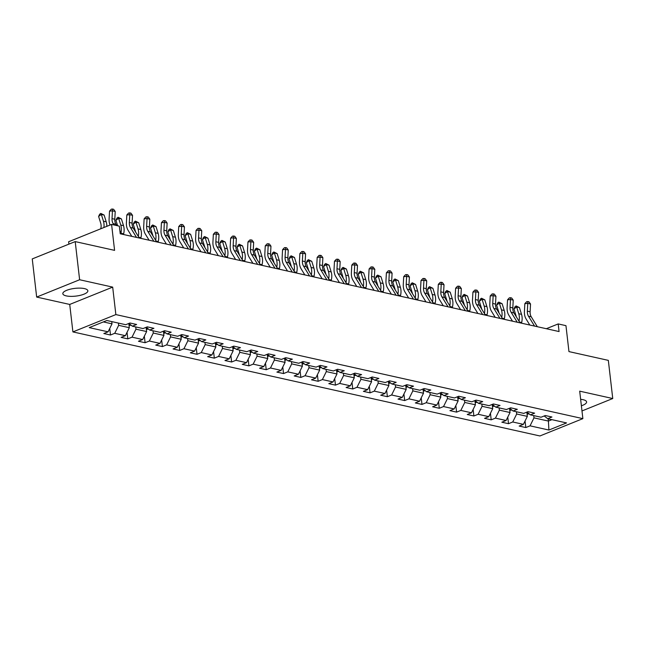 <?xml version="1.0" encoding="UTF-8"?>
<svg xmlns="http://www.w3.org/2000/svg" width="645" height="645" viewBox="0 0 645 645"><rect width="100%" height="100%" fill="white"/><g stroke="black" fill="none" stroke-linecap="round" stroke-linejoin="round"><path stroke-width="0.97" d="M581.387 405.778A12.602 3.894 173.4 0 0 586.595 401.916A12.602 3.894 173.4 0 0 583.136 399.707A12.602 3.894 173.4 0 0 580.637 399.336M84.39 288.589A12.602 3.894 173.4 0 0 70.466 289.145A12.602 3.894 173.4 0 0 62.823 293.693A12.602 3.894 173.4 0 0 66.282 295.894A12.602 3.894 173.4 0 0 80.206 295.346A12.602 3.894 173.4 0 0 87.857 290.79A12.602 3.894 173.4 0 0 84.39 288.589M72.901 331.909L539.913 435.964L582.87 418.637L115.858 314.583L72.901 331.909L69.725 304.44L112.681 287.114L79.625 279.745L36.668 297.071L69.725 304.44M36.668 297.071L32.25 258.919L75.207 241.593L114.584 250.365L111.585 224.42L68.628 241.746L68.902 244.133M581.984 410.938L612.75 398.529L608.332 360.37L568.954 351.598L565.955 325.652L558.191 323.927L546.315 328.716M79.625 279.745L75.207 241.593M544.211 415.96L547.702 418.718L551.935 417.009L545.283 415.525L541.042 417.234L530.392 414.864L534.632 413.155L527.973 411.671L523.74 413.381L513.089 411.01L517.322 409.301L510.671 407.817L506.43 409.527L495.779 407.156L500.02 405.447L493.369 403.964L489.128 405.673L478.477 403.302L482.718 401.593L476.058 400.11L471.826 401.819L461.175 399.44L465.408 397.731L458.756 396.248L454.515 397.957L443.865 395.587L448.106 393.877L441.446 392.394L437.213 394.103L426.563 391.733L430.804 390.023L424.144 388.54L419.903 390.249L409.261 387.879L413.493 386.17L406.842 384.686L402.601 386.395L391.95 384.025L396.191 382.316L389.532 380.832L385.299 382.541L374.648 380.163L378.881 378.454L372.23 376.97L367.989 378.68L357.346 376.309L361.579 374.6L354.927 373.116L350.686 374.826L340.036 372.455L344.277 370.746L337.617 369.262L333.384 370.972L322.734 368.601L326.967 366.892L320.315 365.409L316.074 367.118L305.424 364.748L309.664 363.038L303.013 361.555L298.772 363.264L288.122 360.886L292.362 359.176L285.703 357.693L281.47 359.402L270.819 357.032L275.052 355.322L268.401 353.839L264.16 355.548L253.509 353.178L257.75 351.469L251.09 349.985L246.858 351.694L236.207 349.324L240.448 347.615L233.788 346.131L229.547 347.84L218.905 345.47L223.138 343.761L216.486 342.277L212.245 343.987L201.595 341.608L205.836 339.899L199.176 338.415L194.943 340.125L184.293 337.754L188.525 336.045L181.874 334.561L177.633 336.271L166.99 333.9L171.223 332.191L164.572 330.708L160.331 332.417L149.68 330.047L153.921 328.337L147.262 326.854L143.029 328.563L132.378 326.193L136.611 324.483L129.959 323L125.719 324.709L106.86 320.509L89.22 327.62L108.078 331.82L103.837 333.53L110.489 335.013L109.731 328.458M547.702 418.718L566.56 422.926L548.911 430.038L530.053 425.837L525.812 427.546L525.054 420.991M110.489 335.013L114.729 333.304L125.38 335.682L121.139 337.391L127.799 338.875L132.031 337.166L142.682 339.536L138.449 341.245L145.101 342.729L149.342 341.02L159.992 343.39L155.751 345.099L162.411 346.583L166.644 344.873L177.294 347.244L173.053 348.953L179.713 350.437L183.946 348.727L194.597 351.098L190.364 352.807L197.015 354.29L201.256 352.581L211.907 354.96L207.666 356.669L214.325 358.152L218.558 356.443L229.209 358.814L224.968 360.523L231.628 362.006L235.868 360.297L246.511 362.667L242.278 364.377L248.93 365.86L253.171 364.151L263.821 366.521L259.58 368.231L266.24 369.714L270.473 368.005L281.123 370.375L276.89 372.084L283.542 373.568L287.783 371.859L298.433 374.237L294.193 375.946L300.844 377.43L305.085 375.721L315.736 378.091L311.495 379.8L318.154 381.284L322.387 379.574L333.038 381.945L328.805 383.654L335.456 385.138L339.697 383.428L350.348 385.799L346.107 387.508L352.767 388.991L356.999 387.282L367.65 389.653L363.409 391.362L370.069 392.845L374.302 391.136L384.952 393.514L380.719 395.224L387.371 396.707L391.612 394.998L402.262 397.368L398.021 399.078L404.681 400.561L408.914 398.852L419.564 401.222L415.324 402.932L421.983 404.415L426.224 402.706L436.867 405.076L432.634 406.785L439.285 408.269L443.526 406.56L454.177 408.938L449.936 410.639L456.596 412.123L460.828 410.414L471.479 412.792L467.246 414.501L473.898 415.985L478.138 414.275L488.781 416.646L484.548 418.355L491.2 419.839L495.441 418.129L506.091 420.5L501.85 422.209L508.51 423.692L512.743 421.983L523.393 424.354L519.16 426.063L525.812 427.546M111.585 224.42L119.349 226.153L120.236 233.78L559.07 331.554L558.191 323.927M526.844 412.131L527.336 416.38L516.685 414.009L516.419 411.752M526.9 412.107L530.392 414.864M523.393 424.354L527.336 416.38M512.743 421.983L516.685 414.009M509.534 408.277L510.026 412.526L499.375 410.147L499.117 407.898M509.598 408.253L513.089 411.01M506.091 420.5L510.026 412.526M495.441 418.129L499.375 410.147M492.232 404.423L492.724 408.664L482.073 406.294L481.815 404.044M492.296 404.391L495.779 407.156M488.781 416.646L492.724 408.664M478.138 414.275L482.073 406.294M474.93 400.561L475.421 404.81L464.771 402.44L464.505 400.19M474.986 400.537L478.477 403.302M471.479 412.792L475.421 404.81M460.828 410.414L464.771 402.44M457.619 396.707L458.111 400.956L447.461 398.586L447.203 396.328M457.684 396.683L461.175 399.44M454.177 408.938L458.111 400.956M443.526 406.56L447.461 398.586M440.317 392.853L440.809 397.102L430.159 394.732L429.901 392.474M440.382 392.829L443.865 395.587M436.867 405.076L440.809 397.102M426.224 402.706L430.159 394.732M423.007 389L423.499 393.248L412.856 390.87L412.59 388.621M423.072 388.975L426.563 391.733M419.564 401.222L423.499 393.248M408.914 398.852L412.856 390.87M405.705 385.146L406.197 389.387L395.546 387.016L395.288 384.767M405.769 385.113L409.261 387.879M402.262 397.368L406.197 389.387M391.612 394.998L395.546 387.016M388.403 381.284L388.895 385.533L378.244 383.162L377.986 380.913M388.459 381.26L391.95 384.025M384.952 393.514L388.895 385.533M374.302 391.136L378.244 383.162M371.093 377.43L371.584 381.679L360.942 379.308L360.676 377.051M371.157 377.406L374.648 380.163M367.65 389.653L371.584 381.679M356.999 387.282L360.942 379.308M353.791 373.576L354.282 377.825L343.632 375.454L343.374 373.197M353.855 373.552L357.346 376.309M350.348 385.799L354.282 377.825M339.697 383.428L343.632 375.454M336.488 369.722L336.98 373.971L326.33 371.593L326.064 369.343M336.545 369.698L340.036 372.455M333.038 381.945L336.98 373.971M322.387 379.574L326.33 371.593M319.178 365.868L319.67 370.109L309.019 367.739L308.762 365.489M319.243 365.836L322.734 368.601M315.736 378.091L319.67 370.109M305.085 375.721L309.019 367.739M301.876 362.006L302.368 366.255L291.717 363.885L291.459 361.635M301.941 361.982L305.424 364.748M298.433 374.237L302.368 366.255M287.783 371.859L291.717 363.885M284.574 358.152L285.066 362.401L274.415 360.031L274.149 357.773M284.63 358.128L288.122 360.886M281.123 370.375L285.066 362.401M270.473 368.005L274.415 360.031M267.264 354.298L267.756 358.547L257.105 356.177L256.847 353.92M267.328 354.274L270.819 357.032M263.821 366.521L267.756 358.547M253.171 364.151L257.105 356.177M249.962 350.445L250.453 354.694L239.803 352.315L239.545 350.066M250.026 350.42L253.509 353.178M246.511 362.667L250.453 354.694M235.868 360.297L239.803 352.315M232.651 346.591L233.143 350.832L222.501 348.461L222.235 346.212M232.716 346.558L236.207 349.324M229.209 358.814L233.143 350.832M218.558 356.443L222.501 348.461M215.349 342.729L215.841 346.978L205.191 344.607L204.933 342.358M215.414 342.705L218.905 345.47M211.907 354.96L215.841 346.978M201.256 352.581L205.191 344.607M198.047 338.875L198.539 343.124L187.888 340.753L187.631 338.496M198.104 338.851L201.595 341.608M194.597 351.098L198.539 343.124M183.946 348.727L187.888 340.753M180.737 335.021L181.229 339.27L170.586 336.892L170.32 334.642M180.802 334.997L184.293 337.754M177.294 347.244L181.229 339.27M166.644 344.873L170.586 336.892M163.435 331.167L163.927 335.416L153.276 333.038L153.018 330.788M163.499 331.143L166.99 333.9M159.992 343.39L163.927 335.416M149.342 341.02L153.276 333.038M146.133 327.313L146.625 331.554L135.974 329.184L135.708 326.934M146.189 327.281L149.68 330.047M142.682 339.536L146.625 331.554M132.031 337.166L135.974 329.184M128.823 323.451L129.314 327.7L118.664 325.33L118.406 323.081M128.887 323.427L132.378 326.193M125.38 335.682L129.314 327.7M114.729 333.304L118.664 325.33M111.754 321.597L112.012 323.846L103.361 321.919M108.078 331.82L112.012 323.846M112.681 287.114L115.858 314.583M612.75 398.529L579.694 391.16L582.87 418.637M548.145 418.823L548.411 421.072L551.91 419.661M533.729 415.606L533.987 417.863L548.411 421.072L548.911 430.038M530.053 425.837L533.987 417.863M127.799 338.875L127.041 332.32M145.101 342.729L144.343 336.174M162.411 346.583L161.645 340.028M179.713 350.437L178.955 343.882M197.015 354.29L196.257 347.736M214.325 358.152L213.568 351.598M231.628 362.006L230.87 355.451M248.93 365.86L248.172 359.305M266.24 369.714L265.482 363.159M283.542 373.568L282.784 367.013M300.844 377.43L300.086 370.875M318.154 381.284L317.396 374.729M335.456 385.138L334.699 378.583M352.767 388.991L352.001 382.437M370.069 392.845L369.311 386.291M387.371 396.707L386.613 390.152M404.681 400.561L403.923 394.006M421.983 404.415L421.225 397.86M439.285 408.269L438.527 401.714M456.596 412.123L455.838 405.568M473.898 415.985L473.14 409.43M491.2 419.839L490.442 413.284M508.51 423.692L507.752 417.138M113.947 224.952L113.149 223.646A8.079 5.74 102.6 0 1 112.028 218.615L112.448 210.834L109.521 211.133L109.102 218.913A12.118 8.611 -77.4 0 0 110.061 225.032M116.721 225.565L115.923 224.267A8.079 5.74 102.6 0 1 114.802 219.236L115.221 211.455L112.448 210.834L112.512 209.036L113.617 209.286L115.221 211.455M109.521 211.133L111.343 209.157L112.512 209.036M121.994 234.175L119.881 230.717M100.757 228.79L100.797 228.628A8.079 5.74 -77.4 0 0 100.709 223.186L98.604 216.422L99.693 214.205L100.789 213.414L104.111 215.051L106.215 221.816A12.118 8.611 102.6 0 1 106.82 226.347M104.111 215.051L101.338 214.43L103.442 221.195A12.118 8.611 102.6 0 1 103.918 227.516M100.789 213.414L101.338 214.43L98.604 216.422M136.53 237.416L130.451 227.5A8.079 5.74 102.6 0 1 129.331 222.477L129.75 214.688L126.823 214.987L126.404 222.767A12.118 8.611 -77.4 0 0 128.089 230.305L131.798 236.36M139.304 238.029L133.225 228.12A8.079 5.74 102.6 0 1 132.104 223.089L132.523 215.309L129.75 214.688L129.814 212.898L130.927 213.14L132.523 215.309M126.823 214.987L128.645 213.011L129.814 212.898M153.833 241.27L147.761 231.353A8.079 5.74 102.6 0 1 146.633 226.331L147.052 218.55L144.125 218.84L143.706 226.621A12.118 8.611 -77.4 0 0 145.391 234.167L149.1 240.214M156.606 241.883L150.535 231.974A8.079 5.74 102.6 0 1 149.406 226.951L149.825 219.163L147.052 218.55L147.124 216.752L148.229 216.994L149.825 219.163M144.125 218.84L145.947 216.865L147.124 216.752M129.073 325.572L131.08 325.161M128.605 323.83L129.935 324.129M117.616 225.766L115.906 220.276L117.003 218.066L118.091 217.268L121.413 218.905L123.517 225.669A12.118 8.611 102.6 0 1 123.647 233.837L123.485 234.506M121.413 218.905L118.64 218.284L120.744 225.049A12.118 8.611 102.6 0 1 121.018 232.579M118.091 217.268L118.64 218.284L115.906 220.276M146.375 329.426L148.382 329.023M145.915 327.692L147.245 327.983M135.571 231.942A8.079 5.74 -77.4 0 0 135.313 230.894L133.217 224.129L134.305 221.92L135.402 221.122L138.715 222.759L140.82 229.523A12.118 8.611 102.6 0 1 140.957 237.691L140.787 238.36M138.715 222.759L135.942 222.138L138.046 228.902A12.118 8.611 102.6 0 1 138.32 236.433M135.402 221.122L135.942 222.138L133.217 224.129M171.135 245.124L165.064 235.215A8.079 5.74 102.6 0 1 163.943 230.184L164.362 222.404L161.435 222.694L161.016 230.475A12.118 8.611 -77.4 0 0 162.701 238.021L166.402 244.068M173.908 245.745L167.837 235.828A8.079 5.74 102.6 0 1 166.716 230.805L167.136 223.017L164.362 222.404L164.427 220.606L165.531 220.856L167.136 223.017M161.435 222.694L163.258 220.727L164.427 220.606M188.445 248.978L182.374 239.069A8.079 5.74 102.6 0 1 181.245 234.038L181.664 226.258L178.738 226.548L178.318 234.337A12.118 8.611 -77.4 0 0 180.003 241.875L183.712 247.922M191.218 249.599L185.139 239.69A8.079 5.74 102.6 0 1 184.019 234.659L184.438 226.879L181.664 226.258L181.729 224.46L182.841 224.71L184.438 226.879M178.738 226.548L180.56 224.581L181.729 224.46M205.747 252.832L199.676 242.923A8.079 5.74 102.6 0 1 198.555 237.892L198.974 230.112L196.04 230.41L195.62 238.19A12.118 8.611 -77.4 0 0 197.305 245.729L201.014 251.784M208.52 253.453L202.449 243.544A8.079 5.74 102.6 0 1 201.321 238.513L201.74 230.733L198.974 230.112L199.039 228.314L200.144 228.564L201.74 230.733M196.04 230.41L197.862 228.435L199.039 228.314M163.677 333.28L165.692 332.876L163.58 332.393M163.217 331.546L164.548 331.844M152.873 235.804A8.079 5.74 -77.4 0 0 152.623 234.748L150.519 227.983L151.607 225.774L152.704 224.976L156.026 226.613L158.13 233.377A12.118 8.611 102.6 0 1 158.259 241.544L158.098 242.222M156.026 226.613L153.252 226L155.356 232.764A12.118 8.611 102.6 0 1 155.63 240.295M152.704 224.976L153.252 226L150.519 227.983M180.987 337.133L182.995 336.73L180.882 336.247M180.519 335.4L181.85 335.698M170.183 239.658A8.079 5.74 -77.4 0 0 169.925 238.61L167.821 231.837L168.917 229.628L170.006 228.838L173.328 230.467L175.432 237.231A12.118 8.611 102.6 0 1 175.561 245.406L175.4 246.076M173.328 230.467L170.554 229.854L172.658 236.618A12.118 8.611 102.6 0 1 172.933 244.149M170.006 228.838L170.554 229.854L167.821 231.837M198.289 340.987L200.297 340.584M197.83 339.254L199.16 339.552M187.485 243.512A8.079 5.74 -77.4 0 0 187.235 242.464L185.131 235.699L186.22 233.482L187.316 232.692L190.638 234.328L192.734 241.093A12.118 8.611 102.6 0 1 192.871 249.26L192.702 249.929M190.638 234.328L187.864 233.708L189.961 240.472A12.118 8.611 102.6 0 1 190.235 248.003M187.316 232.692L187.864 233.708L185.131 235.699M215.591 344.849L217.607 344.438M215.132 343.116L216.462 343.406M204.787 247.366A8.079 5.74 -77.4 0 0 204.538 246.317L202.433 239.553L203.53 237.344L204.618 236.546L207.94 238.182L210.044 244.947A12.118 8.611 102.6 0 1 210.173 253.114L210.012 253.783M207.94 238.182L205.166 237.562L207.271 244.326A12.118 8.611 102.6 0 1 207.545 251.856M204.618 236.546L205.166 237.562L202.433 239.553M232.901 348.703L234.909 348.3M232.434 346.97L233.772 347.26M222.098 251.219A8.079 5.74 -77.4 0 0 221.84 250.171L219.735 243.407L220.832 241.198L221.92 240.4L225.242 242.036L227.346 248.801A12.118 8.611 102.6 0 1 227.475 256.968L227.314 257.637M225.242 242.036L222.469 241.415L224.573 248.18A12.118 8.611 102.6 0 1 224.847 255.71M221.92 240.4L222.469 241.415L219.735 243.407M250.204 352.557L252.219 352.154M249.744 350.824L251.074 351.122M239.4 255.081A8.079 5.74 -77.4 0 0 239.15 254.025L237.046 247.261L238.134 245.052L239.231 244.253L242.552 245.89L244.649 252.655A12.118 8.611 102.6 0 1 244.786 260.822L244.624 261.499M242.552 245.89L239.779 245.277L241.875 252.042A12.118 8.611 102.6 0 1 242.157 259.572M239.231 244.253L239.779 245.277L237.046 247.261M267.514 356.411L269.521 356.008M267.046 354.677L268.376 354.976M256.71 258.935A8.079 5.74 -77.4 0 0 256.452 257.887L254.348 251.115L255.444 248.906L256.533 248.115L259.854 249.744L261.959 256.508A12.118 8.611 102.6 0 1 262.088 264.684L261.926 265.353M259.854 249.744L257.081 249.131L259.185 255.896A12.118 8.611 102.6 0 1 259.459 263.426M256.533 248.115L257.081 249.131L254.348 251.115M284.816 360.265L286.823 359.862M284.356 358.531L285.687 358.83M274.012 262.789A8.079 5.74 -77.4 0 0 273.754 261.741L271.658 254.977L272.746 252.759L273.843 251.969L277.156 253.606L279.261 260.37A12.118 8.611 102.6 0 1 279.398 268.538L279.229 269.207M277.156 253.606L274.383 252.985L276.487 259.75A12.118 8.611 102.6 0 1 276.761 267.28M273.843 251.969L274.383 252.985L271.658 254.977M302.118 364.127L304.134 363.716L302.021 363.232M301.658 362.393L302.989 362.683M291.314 266.643A8.079 5.74 -77.4 0 0 291.064 265.595L288.96 258.83L290.048 256.621L291.145 255.823L294.467 257.46L296.571 264.224A12.118 8.611 102.6 0 1 296.7 272.392L296.539 273.061M294.467 257.46L291.693 256.839L293.798 263.603A12.118 8.611 102.6 0 1 294.072 271.134M291.145 255.823L291.693 256.839L288.96 258.83M319.428 367.981L321.436 367.577M318.961 366.247L320.291 366.545M308.624 270.497A8.079 5.74 -77.4 0 0 308.366 269.449L306.262 262.684L307.359 260.475L308.447 259.677L311.769 261.314L313.873 268.078A12.118 8.611 102.6 0 1 314.002 276.245L313.841 276.915M311.769 261.314L308.995 260.693L311.1 267.457A12.118 8.611 102.6 0 1 311.374 274.988M308.447 259.677L308.995 260.693L306.262 262.684M336.73 371.834L338.738 371.431M336.271 370.101L337.601 370.399M325.927 274.359A8.079 5.74 -77.4 0 0 325.669 273.303L323.572 266.538L324.661 264.329L325.757 263.531L329.071 265.168L331.175 271.932A12.118 8.611 102.6 0 1 331.312 280.099L331.143 280.777M329.071 265.168L326.297 264.555L328.402 271.319A12.118 8.611 102.6 0 1 328.676 278.85M325.757 263.531L326.297 264.555L323.572 266.538M354.032 375.688L356.048 375.285L353.936 374.801M353.573 373.955L354.903 374.253M343.229 278.213A8.079 5.74 -77.4 0 0 342.979 277.165L340.874 270.392L341.963 268.183L343.059 267.393L346.381 269.021L348.485 275.786A12.118 8.611 102.6 0 1 348.614 283.961L348.453 284.63M346.381 269.021L343.608 268.409L345.712 275.173A12.118 8.611 102.6 0 1 345.986 282.704M343.059 267.393L343.608 268.409L340.874 270.392M371.343 379.542L373.35 379.139L371.238 378.655M370.875 377.809L372.205 378.107M360.539 282.067A8.079 5.74 -77.4 0 0 360.281 281.018L358.177 274.254L359.273 272.045L360.361 271.247L363.683 272.883L365.788 279.648A12.118 8.611 102.6 0 1 365.917 287.815L365.755 288.484M363.683 272.883L360.91 272.263L363.014 279.027A12.118 8.611 102.6 0 1 363.288 286.557M360.361 271.247L360.91 272.263L358.177 274.254M388.645 383.404L390.652 382.993M388.185 381.671L389.516 381.961M377.841 285.92A8.079 5.74 -77.4 0 0 377.591 284.872L375.487 278.108L376.575 275.899L377.672 275.101L380.993 276.737L383.09 283.502A12.118 8.611 102.6 0 1 383.227 291.669L383.057 292.338M380.993 276.737L378.22 276.116L380.316 282.881A12.118 8.611 102.6 0 1 380.59 290.411M377.672 275.101L378.22 276.116L375.487 278.108M405.947 387.258L407.963 386.855M405.487 385.525L406.818 385.823M395.143 289.774A8.079 5.74 -77.4 0 0 394.893 288.726L392.789 281.962L393.885 279.753L394.974 278.954L398.296 280.591L400.4 287.356A12.118 8.611 102.6 0 1 400.529 295.523L400.368 296.192M398.296 280.591L395.522 279.97L397.626 286.735A12.118 8.611 102.6 0 1 397.901 294.265M394.974 278.954L395.522 279.97L392.789 281.962M423.257 391.112L425.265 390.709L423.152 390.225M422.789 389.378L424.128 389.677M412.453 293.636A8.079 5.74 -77.4 0 0 412.195 292.58L410.091 285.816L411.188 283.606L412.276 282.808L415.598 284.445L417.702 291.209A12.118 8.611 102.6 0 1 417.831 299.377L417.67 300.054M415.598 284.445L412.824 283.832L414.928 290.597A12.118 8.611 102.6 0 1 415.203 298.127M412.276 282.808L412.824 283.832L410.091 285.816M440.559 394.966L442.575 394.563M440.1 393.232L441.43 393.531M429.755 297.49A8.079 5.74 -77.4 0 0 429.506 296.442L427.401 289.669L428.49 287.46L429.586 286.67L432.908 288.299L435.004 295.071A12.118 8.611 102.6 0 1 435.141 303.239L434.98 303.908M432.908 288.299L430.134 287.686L432.231 294.451A12.118 8.611 102.6 0 1 432.513 301.981M429.586 286.67L430.134 287.686L427.401 289.669M457.869 398.82L459.877 398.417M457.402 397.086L458.732 397.385M447.066 301.344A8.079 5.74 -77.4 0 0 446.808 300.296L444.703 293.531L445.8 291.322L446.888 290.524L450.21 292.161L452.314 298.925A12.118 8.611 102.6 0 1 452.443 307.093L452.282 307.762M450.21 292.161L447.437 291.54L449.541 298.304A12.118 8.611 102.6 0 1 449.815 305.835M446.888 290.524L447.437 291.54L444.703 293.531M475.172 402.682L477.179 402.27M474.712 400.948L476.042 401.238M464.368 305.198A8.079 5.74 -77.4 0 0 464.11 304.15L462.013 297.385L463.102 295.176L464.198 294.378L467.512 296.015L469.616 302.779A12.118 8.611 102.6 0 1 469.753 310.946L469.584 311.616M467.512 296.015L464.739 295.394L466.843 302.158A12.118 8.611 102.6 0 1 467.117 309.689M464.198 294.378L464.739 295.394L462.013 297.385M223.049 256.694L216.978 246.777A8.079 5.74 102.6 0 1 215.857 241.754L216.277 233.966L213.35 234.264L212.931 242.044A12.118 8.611 -77.4 0 0 214.616 249.583L218.316 255.638M225.823 257.307L219.752 247.398A8.079 5.74 102.6 0 1 218.631 242.367L219.05 234.587L216.277 233.966L216.341 232.176L217.454 232.418L219.05 234.587M213.35 234.264L215.172 232.289L216.341 232.176M240.359 260.548L234.288 250.631A8.079 5.74 102.6 0 1 233.159 245.608L233.579 237.828L230.652 238.118L230.233 245.898A12.118 8.611 -77.4 0 0 231.918 253.445L235.627 259.492M243.133 261.161L237.062 251.252A8.079 5.74 102.6 0 1 235.933 246.229L236.352 238.44L233.579 237.828L233.643 236.03L234.756 236.272L236.352 238.44M230.652 238.118L232.474 236.143L233.643 236.03M257.661 264.402L251.59 254.493A8.079 5.74 102.6 0 1 250.47 249.462L250.889 241.681L247.954 241.972L247.535 249.76A12.118 8.611 -77.4 0 0 249.22 257.299L252.929 263.345M260.435 265.022L254.364 255.106A8.079 5.74 102.6 0 1 253.243 250.083L253.662 242.294L250.889 241.681L250.953 239.884L252.058 240.133L253.662 242.294M247.954 241.972L249.776 240.005L250.953 239.884M274.972 268.256L268.892 258.347A8.079 5.74 102.6 0 1 267.772 253.316L268.191 245.535L265.264 245.826L264.845 253.614A12.118 8.611 -77.4 0 0 266.53 261.152L270.239 267.199M277.737 268.876L271.666 258.967A8.079 5.74 102.6 0 1 270.545 253.936L270.964 246.156L268.191 245.535L268.256 243.737L269.368 243.987L270.964 246.156M265.264 245.826L267.086 243.858L268.256 243.737M292.274 272.109L286.203 262.201A8.079 5.74 102.6 0 1 285.074 257.17L285.493 249.389L282.566 249.688L282.147 257.468A12.118 8.611 -77.4 0 0 283.832 265.006L287.541 271.061M295.047 272.73L288.976 262.821A8.079 5.74 102.6 0 1 287.847 257.79L288.267 250.01L285.493 249.389L285.558 247.591L286.67 247.841L288.267 250.01M282.566 249.688L284.389 247.712L285.558 247.591M309.576 275.971L303.505 266.054A8.079 5.74 102.6 0 1 302.384 261.031L302.803 253.243L299.877 253.541L299.457 261.322A12.118 8.611 -77.4 0 0 301.142 268.86L304.843 274.915M312.349 276.584L306.278 266.675A8.079 5.74 102.6 0 1 305.158 261.644L305.577 253.864L302.803 253.243L302.868 251.453L303.972 251.695L305.577 253.864M299.877 253.541L301.699 251.566L302.868 251.453M326.886 279.825L320.807 269.908A8.079 5.74 102.6 0 1 319.686 264.885L320.105 257.105L317.179 257.395L316.76 265.176A12.118 8.611 -77.4 0 0 318.445 272.722L322.153 278.769M329.659 280.438L323.58 270.529A8.079 5.74 102.6 0 1 322.46 265.506L322.879 257.718L320.105 257.105L320.17 255.307L321.283 255.549L322.879 257.718M317.179 257.395L319.001 255.42L320.17 255.307M344.188 283.679L338.117 273.77A8.079 5.74 102.6 0 1 336.988 268.739L337.408 260.959L334.481 261.249L334.062 269.038A12.118 8.611 -77.4 0 0 335.747 276.576L339.455 282.623M346.962 284.3L340.891 274.383A8.079 5.74 102.6 0 1 339.762 269.36L340.181 261.572L337.408 260.959L337.48 259.161L338.585 259.411L340.181 261.572M334.481 261.249L336.303 259.282L337.48 259.161M361.49 287.533L355.419 277.624A8.079 5.74 102.6 0 1 354.298 272.593L354.718 264.813L351.791 265.103L351.372 272.891A12.118 8.611 -77.4 0 0 353.057 280.43L356.758 286.477M364.264 288.154L358.193 278.245A8.079 5.74 102.6 0 1 357.072 273.214L357.491 265.434L354.718 264.813L354.782 263.015L355.887 263.265L357.491 265.434M351.791 265.103L353.613 263.136L354.782 263.015M378.8 291.387L372.721 281.478A8.079 5.74 102.6 0 1 371.601 276.447L372.02 268.667L369.093 268.965L368.674 276.745A12.118 8.611 -77.4 0 0 370.359 284.284L374.068 290.339M381.574 292.008L375.495 282.099A8.079 5.74 102.6 0 1 374.374 277.068L374.793 269.288L372.02 268.667L372.084 266.869L373.197 267.119L374.793 269.288M369.093 268.965L370.915 266.99L372.084 266.869M396.103 295.249L390.031 285.332A8.079 5.74 102.6 0 1 388.911 280.309L389.33 272.521L386.395 272.819L385.976 280.599A12.118 8.611 -77.4 0 0 387.661 288.146L391.37 294.193M398.876 295.861L392.805 285.953A8.079 5.74 102.6 0 1 391.676 280.922L392.096 273.141L389.33 272.521L389.395 270.731L390.499 270.973L392.096 273.141M386.395 272.819L388.217 270.844L389.395 270.731M413.405 299.103L407.334 289.186A8.079 5.74 102.6 0 1 406.213 284.163L406.632 276.382L403.706 276.673L403.286 284.453A12.118 8.611 -77.4 0 0 404.971 292L408.672 298.046M416.178 299.723L410.107 289.807A8.079 5.74 102.6 0 1 408.986 284.784L409.406 276.995L406.632 276.382L406.697 274.585L407.809 274.826L409.406 276.995M403.706 276.673L405.528 274.697L406.697 274.585M430.715 302.957L424.644 293.048A8.079 5.74 102.6 0 1 423.515 288.017L423.934 280.236L421.008 280.527L420.588 288.315A12.118 8.611 -77.4 0 0 422.273 295.853L425.982 301.9M433.488 303.577L427.417 293.66A8.079 5.74 102.6 0 1 426.289 288.637L426.708 280.849L423.934 280.236L423.999 278.438L425.111 278.688L426.708 280.849M421.008 280.527L422.83 278.559L423.999 278.438M448.017 306.81L441.946 296.902A8.079 5.74 102.6 0 1 440.825 291.871L441.245 284.09L438.31 284.381L437.891 292.169A12.118 8.611 -77.4 0 0 439.576 299.707L443.284 305.762M450.791 307.431L444.719 297.522A8.079 5.74 102.6 0 1 443.599 292.491L444.018 284.711L441.245 284.09L441.309 282.292L442.414 282.542L444.018 284.711M438.31 284.381L440.132 282.413L441.309 282.292M465.327 310.664L459.248 300.755A8.079 5.74 102.6 0 1 458.127 295.733L458.547 287.944L455.62 288.242L455.201 296.023A12.118 8.611 -77.4 0 0 456.886 303.561L460.594 309.616M468.093 311.285L462.022 301.376A8.079 5.74 102.6 0 1 460.901 296.345L461.32 288.565L458.547 287.944L458.611 286.146L459.724 286.396L461.32 288.565M455.62 288.242L457.442 286.267L458.611 286.146M482.629 314.526L476.558 304.609A8.079 5.74 102.6 0 1 475.429 299.586L475.849 291.798L472.922 292.096L472.503 299.877A12.118 8.611 -77.4 0 0 474.188 307.423L477.897 313.47M485.403 315.139L479.332 305.23A8.079 5.74 102.6 0 1 478.203 300.199L478.622 292.419L475.849 291.798L475.913 290.008L477.026 290.25L478.622 292.419M472.922 292.096L474.744 290.121L475.913 290.008M499.931 318.38L493.86 308.471A8.079 5.74 102.6 0 1 492.74 303.44L493.159 295.66L490.232 295.95L489.813 303.731A12.118 8.611 -77.4 0 0 491.498 311.277L495.199 317.324M502.705 319.001L496.634 309.084A8.079 5.74 102.6 0 1 495.513 304.061L495.932 296.273L493.159 295.66L493.223 293.862L494.328 294.112L495.932 296.273M490.232 295.95L492.054 293.975L493.223 293.862M517.242 322.234L511.163 312.325A8.079 5.74 102.6 0 1 510.042 307.294L510.461 299.514L507.534 299.804L507.115 307.592A12.118 8.611 -77.4 0 0 508.8 315.131L512.509 321.178M520.015 322.855L513.936 312.938A8.079 5.74 102.6 0 1 512.815 307.915L513.235 300.127L510.461 299.514L510.526 297.716L511.638 297.966L513.235 300.127M507.534 299.804L509.356 297.837L510.526 297.716M492.474 406.535L494.489 406.132M492.014 404.802L493.344 405.1M481.67 309.052A8.079 5.74 -77.4 0 0 481.42 308.004L479.316 301.239L480.404 299.03L481.501 298.232L484.822 299.869L486.919 306.633A12.118 8.611 102.6 0 1 487.056 314.8L486.894 315.469M484.822 299.869L482.049 299.248L484.153 306.012A12.118 8.611 102.6 0 1 484.427 313.543M481.501 298.232L482.049 299.248L479.316 301.239M509.784 410.389L511.791 409.986M509.316 408.656L510.647 408.954M498.98 312.914A8.079 5.74 -77.4 0 0 498.722 311.858L496.618 305.093L497.714 302.884L498.803 302.086L502.124 303.722L504.229 310.487A12.118 8.611 102.6 0 1 504.358 318.654L504.197 319.331M502.124 303.722L499.351 303.11L501.455 309.874A12.118 8.611 102.6 0 1 501.729 317.405M498.803 302.086L499.351 303.11L496.618 305.093M534.544 326.088L528.473 316.179A8.079 5.74 102.6 0 1 527.344 311.148L527.763 303.368L524.837 303.658L524.417 311.446A12.118 8.611 -77.4 0 0 526.102 318.985L529.811 325.04M537.317 326.709L531.246 316.8A8.079 5.74 102.6 0 1 530.117 311.769L530.537 303.989L527.763 303.368L527.836 301.57L528.94 301.82L530.537 303.989M524.837 303.658L526.659 301.691L527.836 301.57M527.086 414.243L529.094 413.84M526.626 412.51L527.957 412.808M516.282 316.768A8.079 5.74 -77.4 0 0 516.024 315.719L513.928 308.955L515.016 306.738L516.113 305.948L519.427 307.576L521.531 314.349A12.118 8.611 102.6 0 1 521.668 322.516L521.499 323.185M519.427 307.576L516.653 306.964L518.757 313.728A12.118 8.611 102.6 0 1 519.032 321.258M516.113 305.948L516.653 306.964L513.928 308.955M113.149 223.646L115.923 224.267M112.028 218.615L114.802 219.236M106.215 221.816L103.442 221.195M130.451 227.5L133.225 228.12M129.331 222.477L132.104 223.089M147.761 231.353L150.535 231.974M146.633 226.331L149.406 226.951M128.968 324.677L131.056 325.144M123.517 225.669L120.744 225.049M123.647 233.837L121.494 233.353M146.27 328.539L148.366 328.998M140.82 229.523L138.046 228.902M140.957 237.691L138.796 237.215M165.064 235.215L167.837 235.828M163.943 230.184L166.716 230.805M182.374 239.069L185.139 239.69M181.245 234.038L184.019 234.659M199.676 242.923L202.449 243.544M198.555 237.892L201.321 238.513M158.13 233.377L155.356 232.764M158.259 241.544L156.106 241.069M175.432 237.231L172.658 236.618M175.561 245.406L173.408 244.923M198.184 340.1L200.281 340.568M192.734 241.093L189.961 240.472M192.871 249.26L190.71 248.776M215.494 343.954L217.583 344.422M210.044 244.947L207.271 244.326M210.173 253.114L208.021 252.63M232.797 347.816L234.885 348.276M227.346 248.801L224.573 248.18M227.475 256.968L225.323 256.492M250.099 351.67L252.195 352.138M244.649 252.655L241.875 252.042M244.786 260.822L242.625 260.346M267.409 355.524L269.497 355.992M261.959 256.508L259.185 255.896M262.088 264.684L259.935 264.2M284.711 359.378L286.799 359.846M279.261 260.37L276.487 259.75M279.398 268.538L277.237 268.054M296.571 264.224L293.798 263.603M296.7 272.392L294.547 271.908M319.323 367.094L321.412 367.553M313.873 268.078L311.1 267.457M314.002 276.245L311.849 275.77M336.625 370.948L338.722 371.415M331.175 271.932L328.402 271.319M331.312 280.099L329.152 279.624M348.485 275.786L345.712 275.173M348.614 283.961L346.462 283.478M365.788 279.648L363.014 279.027M365.917 287.815L363.764 287.331M388.54 382.509L390.636 382.977M383.09 283.502L380.316 282.881M383.227 291.669L381.066 291.185M405.85 386.371L407.938 386.831M400.4 287.356L397.626 286.735M400.529 295.523L398.376 295.047M417.702 291.209L414.928 290.597M417.831 299.377L415.678 298.901M440.454 394.079L442.551 394.547M435.004 295.071L432.231 294.451M435.141 303.239L432.98 302.755M457.765 397.933L459.853 398.4M452.314 298.925L449.541 298.304M452.443 307.093L450.291 306.609M475.067 401.787L477.155 402.254M469.616 302.779L466.843 302.158M469.753 310.946L467.593 310.463M216.978 246.777L219.752 247.398M215.857 241.754L218.631 242.367M234.288 250.631L237.062 251.252M233.159 245.608L235.933 246.229M251.59 254.493L254.364 255.106M250.47 249.462L253.243 250.083M268.892 258.347L271.666 258.967M267.772 253.316L270.545 253.936M286.203 262.201L288.976 262.821M285.074 257.17L287.847 257.79M303.505 266.054L306.278 266.675M302.384 261.031L305.158 261.644M320.807 269.908L323.58 270.529M319.686 264.885L322.46 265.506M338.117 273.77L340.891 274.383M336.988 268.739L339.762 269.36M355.419 277.624L358.193 278.245M354.298 272.593L357.072 273.214M372.721 281.478L375.495 282.099M371.601 276.447L374.374 277.068M390.031 285.332L392.805 285.953M388.911 280.309L391.676 280.922M407.334 289.186L410.107 289.807M406.213 284.163L408.986 284.784M424.644 293.048L427.417 293.66M423.515 288.017L426.289 288.637M441.946 296.902L444.719 297.522M440.825 291.871L443.599 292.491M459.248 300.755L462.022 301.376M458.127 295.733L460.901 296.345M476.558 304.609L479.332 305.23M475.429 299.586L478.203 300.199M493.86 308.471L496.634 309.084M492.74 303.44L495.513 304.061M511.163 312.325L513.936 312.938M510.042 307.294L512.815 307.915M492.377 405.649L494.465 406.108M486.919 306.633L484.153 306.012M487.056 314.8L484.903 314.325M509.679 409.502L511.767 409.97M504.229 310.487L501.455 309.874M504.358 318.654L502.205 318.178M528.473 316.179L531.246 316.8M527.344 311.148L530.117 311.769M526.981 413.356L529.077 413.824M521.531 314.349L518.757 313.728M521.668 322.516L519.507 322.032"/></g></svg>
